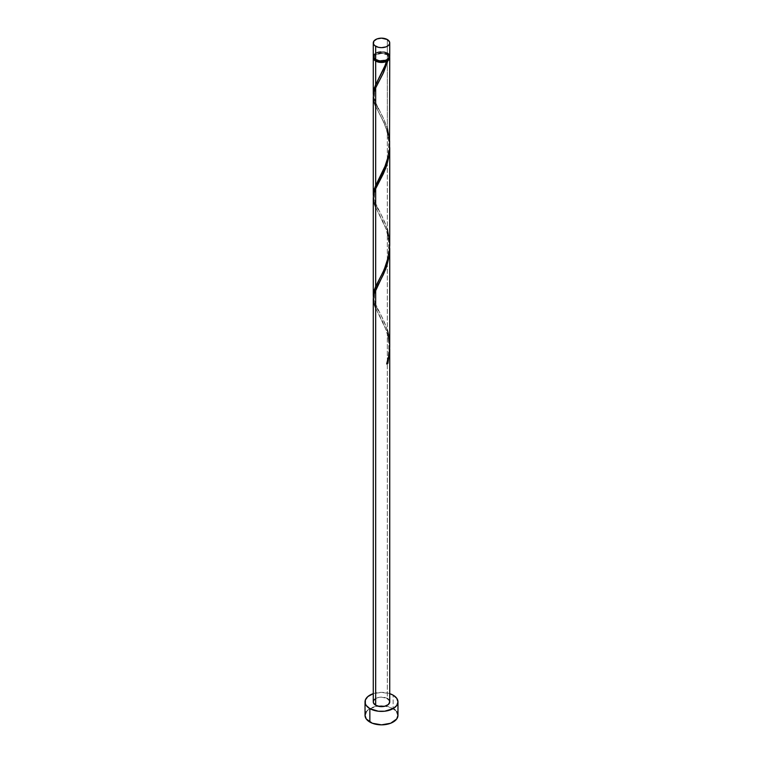 <?xml version="1.0" encoding="UTF-8"?>
<svg xmlns="http://www.w3.org/2000/svg" width="763" height="763" viewBox="0 0 763 763"><rect width="100%" height="100%" fill="white"/><g stroke="black" fill="none" stroke-linecap="round" stroke-linejoin="round"><path stroke-width="0.57" stroke-dasharray="3.81 2.86" d="M389.731 56.357A8.231 4.759 0 0 0 387.327 52.99L387.327 39.542L387.327 52.99L384.647 51.96L379.898 51.693L376.922 52.399L373.889 54.535M388.739 58.627A7.411 4.282 0 0 0 388.911 57.702A7.411 4.282 0 0 0 386.746 54.669L386.746 53.324A7.411 4.282 180 0 1 388.911 56.357A7.411 4.282 180 0 1 384.333 60.306A7.411 4.282 180 0 1 376.254 59.38L374.232 57.187L374.232 55.518L376.254 53.324L378.667 52.399L384.333 52.399L386.746 53.324L388.768 55.518L388.348 57.988L385.62 59.915L380.05 60.554L376.254 59.38A7.411 4.282 180 0 1 374.089 56.357A7.411 4.282 180 0 1 378.667 52.399A7.411 4.282 180 0 1 386.746 53.324L386.746 54.669L381.5 53.42L376.254 54.669L374.232 56.863L374.652 59.333M397.971 715.341A16.471 9.509 0 0 0 393.145 708.617L393.145 695.169L393.145 708.617A16.471 9.509 0 0 0 385.353 706.099A16.471 9.509 0 0 0 377.647 706.099A16.471 9.509 0 0 0 365.029 715.341M389.731 346.078L388.996 337.246L387.327 330.102L387.327 232.457L389.712 246.821L387.327 232.457L387.327 330.102L382.883 318.877L375.062 303.493L373.317 296.921M389.635 346.068L387.327 333.326L389.635 346.068M389.731 701.893A8.231 4.759 0 0 0 387.327 698.526L387.327 333.326L387.327 698.526A8.231 4.759 0 0 0 378.353 697.496A8.231 4.759 0 0 0 373.269 701.893M389.731 144.35L389.359 138.046L387.327 128.375L387.327 54.335A8.231 4.759 180 0 1 389.655 57.025M389.731 245.219L389.359 238.905L387.327 229.243L387.327 131.598L389.712 145.962L387.327 131.598L387.327 229.243L382.883 218.018L375.062 202.624L373.317 196.062M373.345 57.025A8.231 4.759 180 0 1 378.896 53.191A8.231 4.759 180 0 1 387.327 54.335L387.327 128.375L382.883 117.149L375.062 101.756L373.317 95.194M373.269 97.12L375.129 105.141L383.97 122.69L387.327 131.598L382.826 120.249L375.673 106.372M386.421 229.682L375.673 207.231L386.421 229.682M373.269 197.989L373.889 202.472L375.673 207.231M386.421 330.551L375.673 308.099L386.421 330.551M373.269 298.858L373.889 303.331L375.673 308.099M388.348 59.333L388.768 56.863L386.746 54.669A7.411 4.282 0 0 0 378.667 53.744A7.411 4.282 0 0 0 374.089 57.702A7.411 4.282 0 0 0 374.261 58.627M373.269 57.702L373.889 55.88L375.673 54.335L381.5 52.943L387.327 54.335L389.025 55.766L389.721 57.463M373.269 693.653A16.471 9.509 180 0 1 389.731 693.653L381.5 692.384L373.269 693.653M374.652 699.251L376.922 697.935L381.5 697.134L387.327 698.526M396.722 711.698L395.196 710.057M393.145 708.617L384.714 706.013L378.286 706.013L369.855 708.617L366.278 711.698M389.111 54.535L388.348 53.715M387.327 52.99A8.231 4.759 0 0 0 378.353 51.96A8.231 4.759 0 0 0 373.269 56.357M386.955 363.226L386.717 363.98L387.003 363.217M373.345 95.528L374.423 100.096L384.418 120.497L387.327 128.375M373.345 196.396L374.423 200.965L384.418 221.356L387.327 229.243M373.345 297.255L374.423 301.824L384.418 322.224L387.327 330.102M388.911 57.702L388.911 56.357M374.089 57.702L374.089 56.357M378.686 314.013C380.289 316.979 384.829 325.467 386.555 331.943C388.844 338.457 389.397 346.545 388.214 356.216L386.517 363.579M379.459 282.253C371.638 291.991 374.07 305.448 379.459 312.239M378.686 213.144L382.797 221.251C384.571 225.772 386.831 228.69 388.663 241.737C389.273 267.784 380.222 275.367 378.648 280.565M379.459 181.394C371.638 191.122 374.07 204.579 379.459 211.37M378.686 112.275L382.797 120.382C384.571 124.903 386.831 127.831 388.663 140.869C389.273 166.916 380.222 174.498 378.648 179.696M379.459 80.525C371.638 90.263 374.07 103.711 379.459 110.511M386.517 60.983C384.876 66.963 380.947 74.593 378.648 78.827"/><path stroke-width="1.14" d="M373.889 54.535L373.422 57.282L375.673 59.714L375.673 46.266A8.231 4.759 180 0 1 373.269 42.909A8.231 4.759 180 0 1 378.353 38.512A8.231 4.759 180 0 1 387.327 39.542L381.5 38.15L376.922 38.951L373.889 41.088L373.422 43.834L374.652 45.551L378.353 47.296L381.5 47.659L386.078 46.858L388.348 45.551L389.578 43.834L389.578 41.975L387.327 39.542A8.231 4.759 180 0 1 389.731 42.909A8.231 4.759 180 0 1 384.647 47.296A8.231 4.759 180 0 1 375.673 46.266L375.673 59.714A8.231 4.759 0 0 0 384.647 60.744A8.231 4.759 0 0 0 389.731 56.357L389.111 54.535M374.232 58.532L375.339 60.077L376.254 60.725L376.254 60.019L376.254 60.725A7.411 4.282 0 0 0 386.746 60.725A7.411 4.282 0 0 0 388.739 58.627M366.278 711.698L365.029 715.341A16.471 9.509 0 0 0 369.855 722.065L369.855 708.617L378.286 711.221L384.714 711.221L393.145 708.617L396.722 705.527L397.971 701.893L396.722 698.25L393.145 695.169L389.731 693.653A16.471 9.509 180 0 1 393.145 695.169A16.471 9.509 180 0 1 397.971 701.893A16.471 9.509 180 0 1 387.804 710.677A16.471 9.509 180 0 1 369.855 708.617L369.855 722.065A16.471 9.509 0 0 0 387.804 724.125A16.471 9.509 0 0 0 397.971 715.341L396.722 711.698M389.731 349.568L387.881 363.302A8.231 4.759 180 0 1 386.717 363.98L388.853 355.739L389.721 347.127L389.731 248.423L389.111 256.54L386.631 266.554L383.331 274.68L375.673 289.616L375.673 705.25A8.231 4.759 0 0 0 384.647 706.28A8.231 4.759 0 0 0 389.731 701.893L388.348 704.535L384.647 706.28L379.898 706.557L375.673 705.25L375.673 289.616L373.727 295.023L373.269 298.858L373.269 701.893A8.231 4.759 0 0 0 375.673 705.25L373.422 702.818L373.422 700.968L374.652 699.251M386.746 363.322L387.881 363.302L389.731 349.025L389.731 701.893L389.111 700.072L387.327 698.526M375.673 308.099L373.727 302.692L373.269 298.714L373.794 294.737L385.706 269.12L389.273 255.395L389.731 248.423M385.649 64.33L386.717 61.383A8.231 4.759 180 0 1 375.673 61.059L375.673 84.664L385.649 64.33M373.317 196.062L373.641 191.322L375.673 185.533L375.673 87.888L383.036 73.582L387.881 60.706L389.321 59.18L389.655 57.025A8.231 4.759 180 0 1 389.731 57.702A8.231 4.759 180 0 1 387.881 60.706L383.608 72.361L375.673 87.888L375.673 185.533L386.078 164.055L388.472 155.881L389.531 149.004L389.731 57.702M374.261 58.627A7.411 4.282 0 0 0 376.254 60.725L380.05 61.898L382.95 61.898L387.881 60.706L386.746 60.725L388.768 58.532M389.731 245.219L389.731 147.564L389.111 155.671L386.631 165.685L383.331 173.811L375.673 188.757L375.673 286.392L383.102 271.943L386.727 263.082L388.92 254.499L389.731 245.219M373.317 296.931L373.641 292.191L375.673 286.392L375.673 188.757L385.706 168.251L389.273 154.527L389.731 147.555M373.317 95.194L373.641 90.463L375.673 84.664L375.673 61.059A8.231 4.759 180 0 1 373.269 57.702A8.231 4.759 180 0 1 373.345 57.025M373.269 194.784L373.269 97.13L373.727 93.286L375.673 87.888L373.794 93L373.269 96.987L373.727 100.954L375.673 106.372M373.269 295.643L373.269 197.989L373.727 194.155L375.673 188.757L373.794 193.869L373.269 197.846L373.727 201.823L375.673 207.231M379.058 78.074L384.218 67.793L386.746 60.725L386.717 61.383L384.075 62.213L378.162 62.041L373.889 59.514L373.422 56.767M369.855 708.617A16.471 9.509 180 0 1 365.029 701.893A16.471 9.509 180 0 1 373.269 693.653L367.804 696.609L365.343 700.033L365.343 703.744L366.278 705.527L369.855 708.617M365.029 701.893L365.029 715.341L366.278 718.975L372.354 723.248L381.5 724.85L390.646 723.248L396.722 718.975L397.971 715.341L397.971 701.893M395.196 710.057L393.145 708.617M373.269 42.909L373.269 56.357A8.231 4.759 0 0 0 375.673 59.714L379.898 61.021L383.102 61.021L387.327 59.714L389.111 58.169L389.731 56.357L389.731 42.909M388.348 53.715L387.327 52.99M386.955 363.226L387.881 363.302A8.231 4.759 180 0 1 386.717 363.98C390.494 352.792 390.694 341.509 387.327 330.102M378.648 78.827L374.318 88.041L373.345 95.528M387.327 128.375L389.626 140.983L389.588 148.241L388.577 155.394L384.218 168.652L374.318 188.909L373.345 196.396M387.327 229.243L389.626 241.852L389.588 249.11L388.577 256.254L384.218 269.52L374.318 289.768L373.345 297.255M373.269 93.916L373.269 57.702"/></g></svg>
